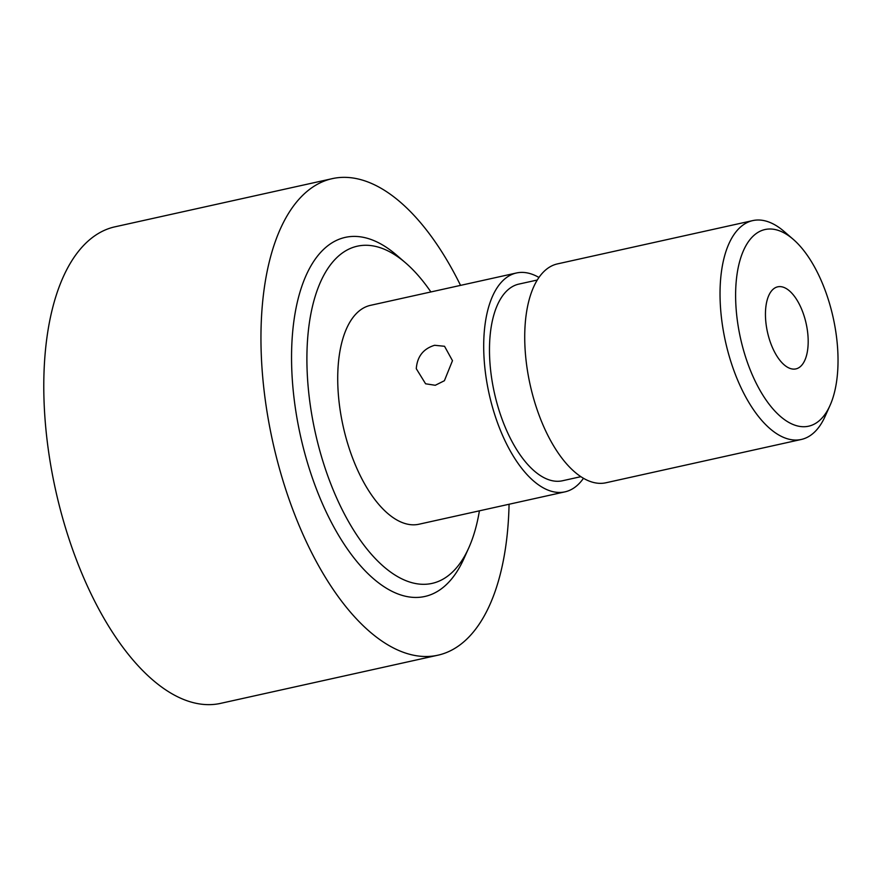 <?xml version="1.0" encoding="UTF-8"?>
<svg xmlns="http://www.w3.org/2000/svg" width="882" height="882" viewBox="0 0 882 882"><rect width="100%" height="100%" fill="white"/><g stroke="black" fill="none" stroke-linecap="round" stroke-linejoin="round"><path stroke-width="1.32" d="M793.161 239.265L784.076 231.426A112.091 52.832 77.5 0 0 752.765 220.599A112.091 52.832 77.5 0 0 720.175 301.335A112.091 52.832 77.5 0 0 801.286 439.468A112.091 52.832 77.5 0 0 825.089 416.425L830.006 405.488A100.713 47.463 77.5 0 0 837.9 353.649A100.713 47.463 77.5 0 0 793.161 239.265A100.713 47.463 77.5 0 0 735.742 302.074A100.713 47.463 77.5 0 0 774.253 410.373A100.713 47.463 77.5 0 0 830.006 405.488M752.765 220.599L557.457 263.894A112.091 52.832 77.5 0 0 524.867 344.63A112.091 52.832 77.5 0 0 605.978 482.763L801.286 439.468M537.281 280.024L518.892 284.092A100.713 47.463 77.5 0 0 489.609 356.637A100.713 47.463 77.5 0 0 562.495 480.756L580.874 476.677M538.946 277.466A112.091 52.832 77.5 0 0 516.433 272.99A112.091 52.832 77.5 0 0 483.843 353.726A112.091 52.832 77.5 0 0 564.954 491.858A112.091 52.832 77.5 0 0 583.465 478.287M516.433 272.99L370.451 305.348A112.091 52.832 77.5 0 0 337.861 386.084A112.091 52.832 77.5 0 0 418.972 524.228L564.954 491.858M452.477 360.672L444.396 380.726L435.278 385.28L425.598 383.791L416.282 368.698C417.219 356.537 423.338 348.732 434.617 345.281L444.539 346.284L452.477 360.672M765.499 317.101A42.038 19.812 -102.5 0 1 777.726 286.826A42.038 19.812 -102.5 0 1 808.133 338.622A42.038 19.812 -102.5 0 1 795.917 368.897A42.038 19.812 -102.5 0 1 765.499 317.101M430.89 291.953A172.696 81.387 77.5 0 0 405.577 262.869A172.696 81.387 77.5 0 0 307.123 370.572A172.696 81.387 77.5 0 0 373.163 556.266A172.696 81.387 77.5 0 0 468.761 547.887A172.696 81.387 77.5 0 0 479.411 510.821M405.577 262.869L396.624 255.141A183.897 86.668 77.5 0 0 291.788 369.834A183.897 86.668 77.5 0 0 362.116 567.589A183.897 86.668 77.5 0 0 463.91 558.67L468.761 547.887M460.547 285.382A244.071 115.024 77.5 0 0 376.173 185.639A244.071 115.024 77.5 0 0 333.319 178.418A244.071 115.024 77.5 0 0 261.27 354.432A244.071 115.024 77.5 0 0 393.945 648.215A244.071 115.024 77.5 0 0 438.96 654.962A244.071 115.024 77.5 0 0 509.068 504.25M333.319 178.418L113.987 227.038A244.071 115.024 77.5 0 0 44.1 402.578A244.071 115.024 77.5 0 0 176.775 696.361A244.071 115.024 77.5 0 0 219.629 703.582L438.96 654.962"/></g></svg>
